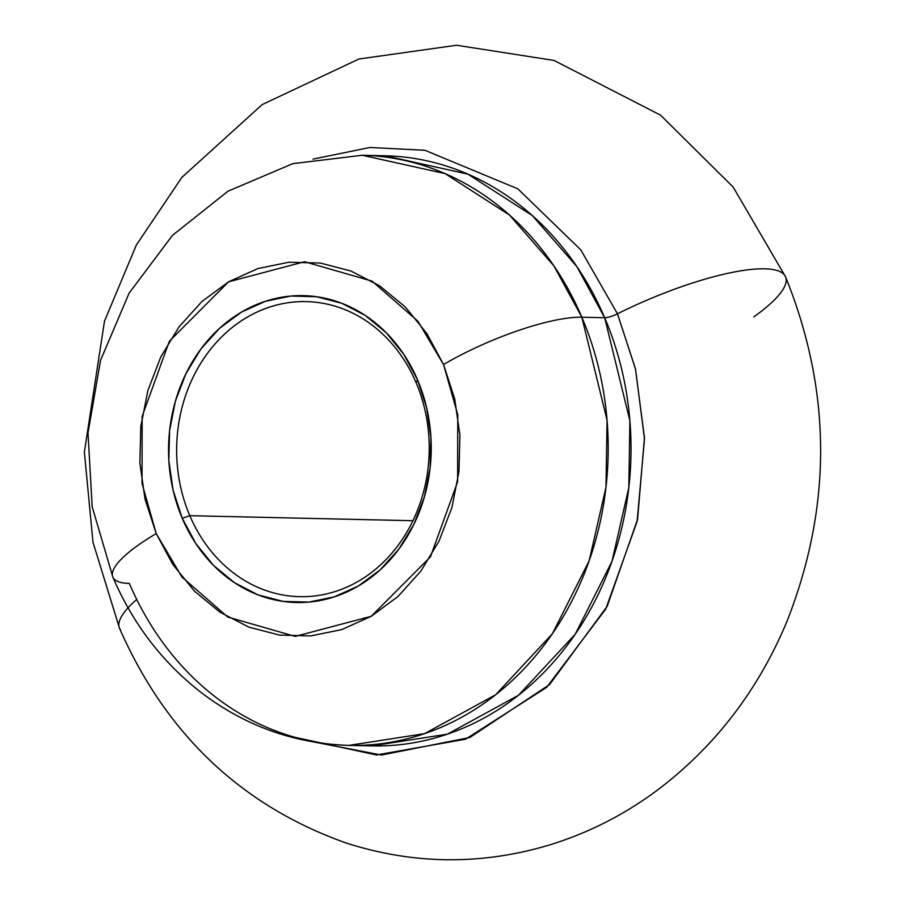 <?xml version="1.0" encoding="UTF-8"?>
<svg xmlns="http://www.w3.org/2000/svg" width="905" height="905" viewBox="0 0 905 905"><rect width="100%" height="100%" fill="white"/><g stroke="black" fill="none" stroke-linecap="round" stroke-linejoin="round"><path stroke-width="1.36" d="M360.416 745.335L371.785 745.901A295.132 252.574 -88.7 0 1 360.382 745.335L371.785 745.901L447.387 734.17L518.531 695.244L575.252 634.19L611.961 561.405L628.817 487.727L629.891 420.723L604.676 317.734A11.81 2.862 156.9 0 0 617.482 313.82L635.412 368.663L644.462 437.692L637.561 519.346L607.176 606.305L549.618 684.542L469.842 737.473L381.503 755.053L299.94 739.306M189.812 515.692A147.572 126.293 -88.7 0 0 359.115 580.829A147.572 126.293 -88.7 0 0 416.062 382.589L417.533 379.851A153.465 131.338 91.3 0 1 358.301 586.033A153.465 131.338 91.3 0 1 182.233 518.282L189.812 515.692L412.952 520.714L189.812 515.692A147.572 126.293 91.3 0 1 306.263 301.614A147.572 126.293 91.3 0 1 416.062 382.589A147.572 126.293 91.3 0 1 299.612 596.667A147.572 126.293 91.3 0 1 189.812 515.692L182.233 518.282L173.104 490.239L168.839 460.6L169.608 430.531L175.389 401.164L185.955 373.641L200.887 349.025L219.632 328.244L241.465 312.112L265.538 301.241L290.935 296.048L316.671 296.738L341.762 303.277L365.247 315.426L386.22 332.712L403.879 354.466L417.533 379.851L426.674 407.906L430.927 437.534L430.158 467.614L424.377 496.969L413.823 524.493L398.879 549.12L380.134 569.901L358.301 586.033L334.228 596.904L308.831 602.097L283.095 601.406L258.004 594.857L234.519 582.718L213.546 565.433L195.899 543.679L182.233 518.282A153.465 131.338 91.3 0 1 241.465 312.112A153.465 131.338 91.3 0 1 417.533 379.851L416.062 382.589A147.572 126.293 -88.7 0 0 246.76 317.44A147.572 126.293 -88.7 0 0 189.812 515.692M348.957 745.381L424.558 733.65L495.702 694.723L552.423 633.681L589.132 560.896L605.988 487.218L607.063 420.214L581.847 317.214A295.132 252.574 91.3 0 1 348.957 745.381L371.785 745.901A295.132 252.574 -88.7 0 0 604.676 317.734L581.847 317.214A107.74 26.087 156.9 0 0 443.541 364.545L457.772 414.762L457.613 481.799L430.429 556.858L371.22 616.305L295.222 636.407L227.766 617.029L181.95 577.039L156.226 533.588L142.006 483.383L142.164 416.334L169.337 341.276L228.546 281.828L304.544 261.726L372.012 281.116L417.816 321.105L443.541 364.545A107.74 26.087 -23.1 0 1 581.847 317.214L553.984 266.013L509.526 215.073L445.079 173.613L362.249 155.264A295.132 252.574 91.3 0 1 581.847 317.214L604.676 317.734A295.132 252.574 -88.7 0 0 385.077 155.784L362.249 155.264L292.801 163.658L228.037 191.17L172.38 235.436L129.121 293.141L100.523 360.405L88 433.076L92.174 506.777L112.854 577.107C132.605 623.228 161.667 661.408 200.016 691.646C244.271 725.697 293.921 743.616 348.957 745.381A295.132 252.574 91.3 0 1 129.358 583.431A107.74 26.087 -23.1 0 1 112.718 576.79A107.74 26.087 -23.1 0 1 156.226 533.588L172.912 564.596L194.462 591.157L220.073 612.255L248.751 627.086L279.385 635.084L310.811 635.921L341.819 629.586L371.22 616.305L397.872 596.61L420.768 571.236L439.004 541.167L451.9 507.558L458.959 471.709L459.898 434.988L454.695 398.8L443.541 364.545L426.866 333.549L405.304 306.987L379.704 285.878L351.027 271.048L320.381 263.061L288.955 262.212L257.948 268.559L228.546 281.828L201.894 301.535L179.009 326.897L160.762 356.966L147.866 390.575L140.807 426.425L139.868 463.156L145.072 499.334L156.226 533.588A107.74 26.087 156.9 0 0 112.718 576.79M784.42 274.905A135.761 32.874 156.9 0 0 617.482 313.82L580.784 249.859L517.852 188.84L424.931 150.275L369.851 147.481L313.006 159.133L369.851 147.481L424.931 150.275L517.852 188.84L580.784 249.859L617.482 313.82A135.761 32.874 -23.1 0 1 784.42 274.905A135.761 32.874 -23.1 0 1 753.797 316.886M136.723 599.438A135.761 32.874 156.9 0 0 120.614 630.106A135.761 32.874 -23.1 0 1 127.062 608.907M385.077 155.784L467.908 174.133L532.355 215.582L576.813 266.534L604.676 317.734A11.81 2.862 -23.1 0 0 617.482 313.82L635.525 369.172L644.496 438.948L637.109 521.484L605.705 609.133L546.677 687.336L465.521 739.215L376.457 754.974L295.053 737.326M785.54 276.783L733.152 187.064L660.526 115.139L554.041 60.454L456.606 45.25L358.934 59.006L262.224 104.561L181.86 177.391L136.338 245.063L104.482 321.196L84.369 452.115L93 542.299L119.494 628.228C166.09 734.317 241.692 805.925 346.276 843.053C413.381 864.524 480.736 865.293 548.34 845.327C587.967 833.279 624.597 814.681 658.207 789.533C715.493 745.969 758.424 689.893 787.011 621.283C832.295 506.019 831.808 391.186 785.54 276.783"/></g></svg>

